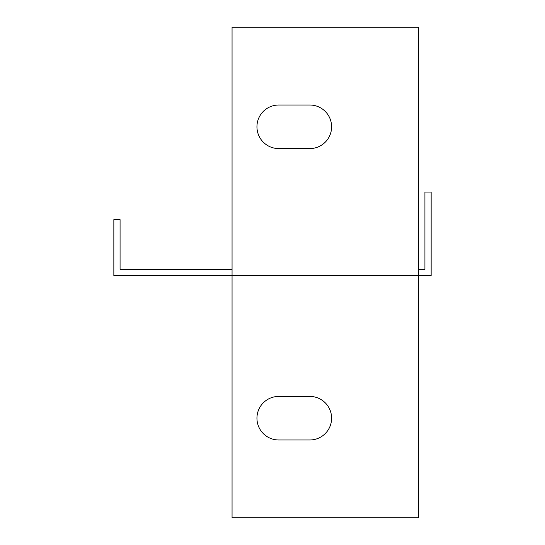 <?xml version="1.0" encoding="UTF-8"?>
<svg xmlns="http://www.w3.org/2000/svg" width="545" height="545" viewBox="0 0 545 545"><rect width="100%" height="100%" fill="white"/><g stroke="black" fill="none" stroke-linecap="round" stroke-linejoin="round"><path stroke-width="0.82" d="M418.71 269.387L424.93 269.387L424.93 192.058L431.149 192.058L431.149 275.613L418.71 275.613L418.71 27.25L232.061 27.25L232.061 275.613L418.71 275.613L418.71 517.75L232.061 517.75L232.061 275.613L113.851 275.613L113.851 219.621L120.07 219.621L120.07 269.387L232.061 269.387M278.72 439.979A21.773 21.773 0 0 1 256.947 418.206A21.773 21.773 0 0 1 278.72 396.426L309.833 396.426A21.773 21.773 0 0 1 331.605 418.206A21.773 21.773 0 0 1 309.833 439.979L278.72 439.979M278.72 148.574A21.773 21.773 0 0 1 256.947 126.794A21.773 21.773 0 0 1 278.72 105.022L309.833 105.022A21.773 21.773 0 0 1 331.605 126.794A21.773 21.773 0 0 1 309.833 148.574L278.72 148.574"/></g></svg>
